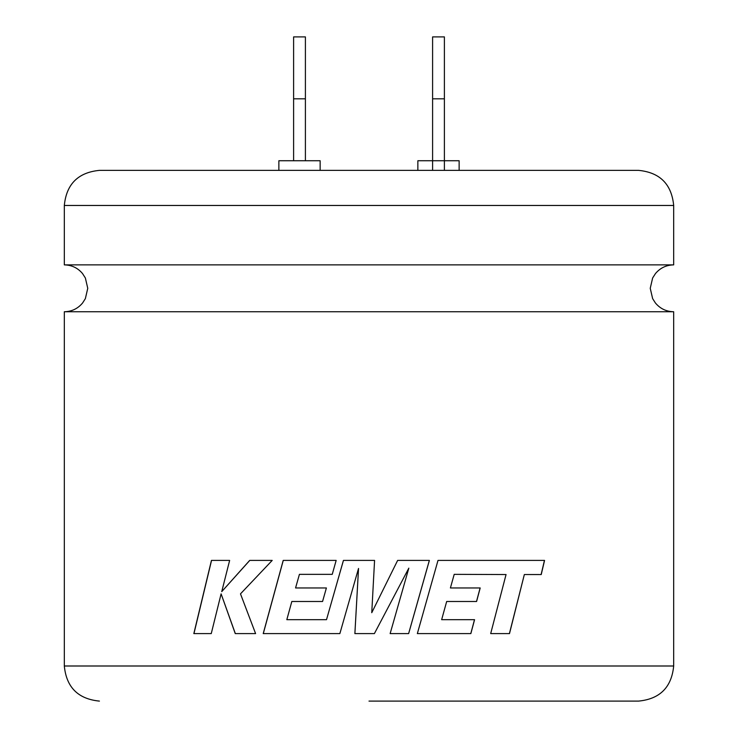 <?xml version="1.0" encoding="UTF-8"?>
<svg xmlns="http://www.w3.org/2000/svg" width="738" height="738" viewBox="0 0 738 738"><rect width="100%" height="100%" fill="white"/><g stroke="black" fill="none" stroke-linecap="round" stroke-linejoin="round"><path stroke-width="1.11" d="M673.683 311.75L64.317 311.75C71.752 311.584 77.841 308.659 82.61 302.958L85.368 298.622L87.757 288.309L85.368 277.995L82.499 273.512C77.73 267.903 71.678 265.025 64.317 264.877L673.683 264.877C666.322 265.025 660.27 267.903 655.501 273.512L652.632 277.995L650.243 288.309L652.632 298.622L655.39 302.958C660.159 308.659 666.248 311.584 673.683 311.75L673.683 665.999C671.598 687.318 659.901 699.015 638.582 701.1L369 701.1M64.317 205.468C66.402 184.149 78.099 172.452 99.418 170.367L638.582 170.367C659.901 172.452 671.598 184.149 673.683 205.468L64.317 205.468L64.317 264.877M509.497 633.601L490.687 633.601L506.056 574.542L454.211 574.349L450.401 587.965L480.189 587.965L476.582 601.488L446.674 601.488L441.647 619.68L474.571 619.68L470.853 633.601L417.348 633.601L438.003 560.41L544.561 560.41L541.231 574.551L524.34 574.542L509.497 633.601M374.572 560.41L343.428 560.41L326.51 619.68L286.824 619.68L291.824 601.488L322.571 601.488L326.39 587.955L295.569 587.955L299.416 574.349L332.238 574.349L336.168 560.41L283.207 560.41L263.217 633.601L339.858 633.601L358.53 568.445L354.877 633.601L374.387 633.601L408.834 568.131L390.134 633.601L408.631 633.601L429.387 560.41L397.644 560.41L371.758 612.706L374.572 560.41L371.758 612.706M417.856 170.367L417.856 160.736L459.137 160.736L459.137 170.367M278.863 170.367L278.863 160.736L320.144 160.736L320.144 170.367M221.105 593.859L235.256 633.601L255.597 633.601L240.487 593.859L272.202 560.41L249.693 560.41L221.741 591.627L229.638 560.41L211.446 560.41L193.836 633.601L211.252 633.601L221.105 593.859L235.339 633.601M293.604 160.736L293.604 36.9L305.403 36.9L305.403 160.736M444.396 170.367L444.396 98.818L432.597 98.818L432.597 170.367M432.597 98.818L432.597 36.9L444.396 36.9L444.396 98.818M293.604 98.818L305.403 98.818M249.767 560.41L221.741 591.627M211.548 560.41L193.946 633.601M343.447 560.41L326.51 619.68M283.263 560.41L263.291 633.601M358.539 568.445L354.886 633.601M374.387 633.601L408.834 568.131M408.612 633.601L429.35 560.41M509.405 633.601L524.34 574.542M541.111 574.551L544.45 560.41M470.789 633.601L474.497 619.68M446.674 601.488L441.647 619.68M476.508 601.488L480.115 587.965M454.211 574.349L450.401 587.965M64.317 311.75L64.317 665.999L673.683 665.999M673.683 205.468L673.683 264.877M64.317 665.999C66.402 687.318 78.099 699.015 99.418 701.1"/></g></svg>
